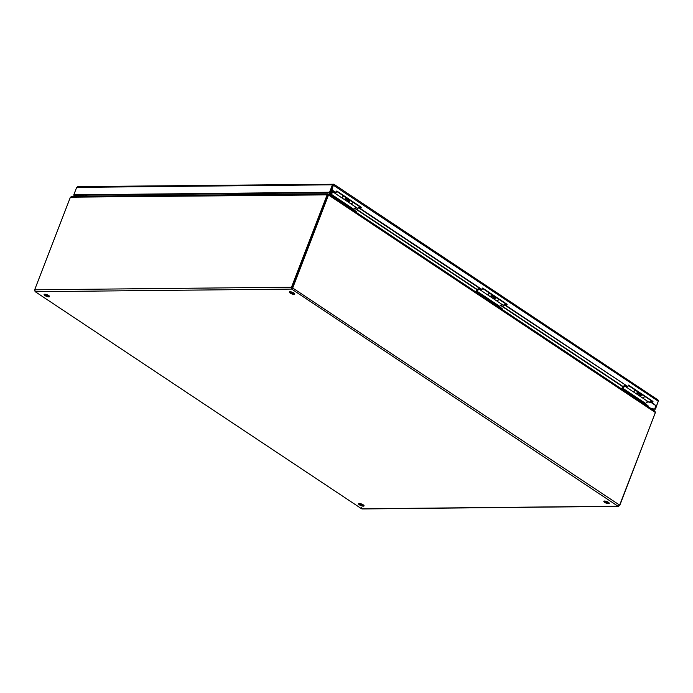 <?xml version="1.0" encoding="UTF-8"?>
<svg xmlns="http://www.w3.org/2000/svg" width="693" height="693" viewBox="0 0 693 693"><rect width="100%" height="100%" fill="white"/><g stroke="black" fill="none" stroke-linecap="round" stroke-linejoin="round"><path stroke-width="1.04" d="M34.693 290.263L35.395 291.692L34.659 289.804L70.4 197.176L72.332 196.561M35.04 291.562L361.659 508.801L35.04 291.562M328.274 194.889L328.196 193.979L327.243 194.586L291.502 287.205L291.718 289.102L292.827 287.656L328.837 194.135L654.868 411.096L655.387 412.517L619.646 505.136L617.983 506.219L618.563 506.366L362.075 508.957L361.512 507.744M608.437 502.338A2.919 0.866 21.1 0 1 609.286 503.413A2.919 0.866 21.1 0 1 606.245 503.17A2.919 0.866 21.1 0 1 603.837 501.308A2.919 0.866 21.1 0 1 605.613 501.16A2.919 0.866 21.1 0 1 608.437 502.338M604.443 501.039A2.919 0.866 -158.9 0 0 609.017 502.806M363.21 504.816A2.919 0.866 21.1 0 1 364.059 505.89A2.919 0.866 21.1 0 1 361.018 505.647A2.919 0.866 21.1 0 1 358.61 503.785A2.919 0.866 21.1 0 1 360.386 503.638A2.919 0.866 21.1 0 1 363.21 504.816M48.709 295.521A2.919 0.866 21.1 0 1 49.55 296.595A2.919 0.866 21.1 0 1 46.509 296.353A2.919 0.866 21.1 0 1 44.101 294.49A2.919 0.866 21.1 0 1 45.885 294.352A2.919 0.866 21.1 0 1 48.709 295.521M293.927 293.052A2.919 0.866 21.1 0 1 294.776 294.118A2.919 0.866 21.1 0 1 291.736 293.875A2.919 0.866 21.1 0 1 289.327 292.013A2.919 0.866 21.1 0 1 291.112 291.874A2.919 0.866 21.1 0 1 293.927 293.052M655.387 412.517L328.569 195.036L327.936 195.045L292.056 288.219L328.326 195.019L327.85 193.823L71.682 196.414M331.332 192.204L331.956 190.081M86.33 195.547L85.837 194.941M361.659 508.801L617.983 506.219L619.689 505.595L655.396 412.361M289.934 291.744A2.919 0.866 -158.9 0 0 294.508 293.511M70.4 197.176L327.858 194.863M330.457 192.143L331.185 191.84L330.509 192.004M359.217 503.508A2.919 0.866 -158.9 0 0 363.79 505.275M44.707 294.222A2.919 0.866 -158.9 0 0 49.281 295.989M331.193 191.84L330.648 192.914L330.258 192.654M329.903 194.846L330.648 192.914M329.227 194.395L329.894 192.689M85.759 196.266L86.192 195.149M328.404 194.811L328.664 194.135M292.195 287.664L619.646 505.136M292.056 288.219L291.718 289.102L35.395 291.692M292.177 287.656L291.502 287.205L34.659 289.804M336.209 192.481L331.41 189.717L336.209 192.481L336.789 190.999L361.278 207.302L360.706 208.784L360.074 208.792L481.427 289.553L482.068 289.544L482.64 288.054L507.137 304.357L506.566 305.847L505.925 305.856L506.496 304.366L482.51 288.401A2.036 1.161 123.6 0 1 482.458 288.539M507.137 304.357L506.496 304.366M360.074 208.792L360.646 207.302L336.651 191.337A2.036 1.161 123.6 0 1 336.616 191.433M332.042 189.709L333.619 184.199L331.41 189.717M506.566 305.847L627.919 386.607L628.49 385.117L652.988 401.42L652.416 402.902L655.95 405.682L651.775 402.91L652.356 401.429L628.36 385.464A2.036 1.161 123.6 0 1 628.291 385.637M627.919 386.607L505.925 305.856M360.706 208.784L482.068 289.544M652.416 402.902L651.775 402.91M652.988 401.42L652.356 401.429M361.278 207.302L360.646 207.302M77.798 186.625L333.844 184.234L657.96 399.922L658.307 401.221L656.583 405.682M333.142 185.083L658.307 401.221M651.264 408.697L655.474 409.113L658.35 400.883M655.95 405.682L654.798 408.662M651.94 409.147L655.474 409.113M73.969 194.932L76.117 196.362M73.839 195.279L75.485 196.37M333.619 184.199L332.441 184.806L329.573 192.238L73.805 194.82L76.663 187.387L78.37 186.772M76.663 187.387L332.441 184.806L333.116 185.256L330.249 192.689L74.472 195.27L73.805 194.82M330.249 192.689L329.573 192.238M644.516 396.214L644.473 396.309A2.036 1.161 123.6 0 1 642.168 397.704L639.57 395.972A2.036 1.161 123.6 0 0 641.865 394.577L641.917 394.482M635.212 390.02L635.16 390.116A2.036 1.161 123.6 0 1 632.865 391.51L635.464 393.243A2.036 1.161 -56.4 0 0 637.768 391.848L637.811 391.753M639.786 394.741A1.247 0.71 -56.4 0 0 640.003 395.313A1.247 0.71 -56.4 0 0 641.415 394.464L641.536 394.222M638.296 392.385A3.153 1.802 123.6 0 1 638.201 392.688L637.906 393.529L638.435 393.485L638.721 392.645A3.941 2.252 -56.4 0 0 638.799 392.411M637.906 393.529L639.734 394.741L640.549 393.867A3.941 2.252 -56.4 0 0 640.627 393.624M640.254 394.698L638.435 393.485M352.806 202.087L352.754 202.183A2.036 1.161 123.6 0 1 350.45 203.577L347.851 201.845A2.036 1.161 123.6 0 0 350.147 200.45L350.199 200.355M343.494 195.894L343.442 195.989A2.036 1.161 123.6 0 1 341.147 197.384L343.745 199.116A2.036 1.161 -56.4 0 0 346.05 197.722L346.102 197.626M348.068 200.615A1.247 0.71 -56.4 0 0 348.284 201.195A1.247 0.71 -56.4 0 0 349.696 200.338L349.818 200.104M346.578 198.259A3.153 1.802 123.6 0 1 346.483 198.562L346.197 199.402L347.011 198.527A3.941 2.252 -56.4 0 0 347.089 198.285M346.197 199.402L348.016 200.615L348.83 199.74A3.941 2.252 -56.4 0 0 348.908 199.497M348.536 200.58L346.717 199.367M358.636 207.874L358.705 207.909C357.692 207.458 358.073 207.45 359.858 207.9L360.862 208.264M348.466 200.727A0.832 0.476 -56.4 0 0 349.653 199.991M345.859 199.073A0.832 0.476 -56.4 0 0 346.327 199.03M344.993 198.943L345.218 199.09A1.204 0.684 -56.4 0 0 345.504 199.16A1.204 0.684 -56.4 0 0 346.656 198.085A1.204 0.684 -56.4 0 0 346.682 198.016M334.572 191.822L334.598 191.909A1.204 0.684 -56.4 0 0 334.771 192.143A1.204 0.684 -56.4 0 0 335.143 192.204M360.265 208.281L359.035 208.298L363.054 210.343M359.632 206.635A2.036 1.161 123.6 0 1 357.285 208.125L350.615 203.69A2.036 1.161 123.6 0 1 350.537 203.629M352.962 202.191A2.036 1.161 123.6 0 1 350.615 203.69M334.537 191.796A1.247 0.71 -56.4 0 0 334.745 192.186A1.247 0.71 -56.4 0 0 335.187 192.23M343.338 195.79A2.036 1.161 123.6 0 1 340.982 197.28L334.312 192.836A2.036 1.161 123.6 0 1 334.026 191.459M335.793 192.489A2.036 1.161 123.6 0 1 334.312 192.836M329.972 194.898L330.214 194.274A1.334 0.762 123.6 0 1 330.604 193.624L332.484 191.415A1.334 0.762 123.6 0 1 332.952 191.017L333.168 190.887M333.654 191.216L330.379 195.157M355.726 207.086L353.621 209.754M343.858 199.177L347.756 201.767M332.787 196.769L333.004 196.76A1.672 0.494 21.1 0 1 335.221 197.514L334.953 198.207M355.648 211.98L355.916 211.278L335.221 197.514M355.916 211.278A1.672 0.494 21.1 0 1 356.393 211.893L356.219 212.361M650.355 402.001L650.424 402.035C649.402 401.585 649.791 401.576 651.576 402.027L652.581 402.39M640.185 394.854A0.832 0.476 -56.4 0 0 641.363 394.118M637.569 393.2A0.832 0.476 -56.4 0 0 638.036 393.156M636.711 393.07L636.936 393.217A1.204 0.684 -56.4 0 0 637.222 393.286A1.204 0.684 -56.4 0 0 638.374 392.212A1.204 0.684 -56.4 0 0 638.4 392.143M626.29 385.949L626.316 386.027A1.204 0.684 -56.4 0 0 626.489 386.27A1.204 0.684 -56.4 0 0 626.862 386.33M651.974 402.408L650.753 402.425L654.772 404.469M651.351 400.762A2.036 1.161 123.6 0 1 649.003 402.252L642.333 397.808A2.036 1.161 123.6 0 1 642.255 397.756M644.681 396.318A2.036 1.161 123.6 0 1 642.333 397.808M626.255 385.923A1.247 0.71 -56.4 0 0 626.463 386.304A1.247 0.71 -56.4 0 0 626.905 386.356M635.048 389.908A2.036 1.161 123.6 0 1 632.7 391.406L626.03 386.963A2.036 1.161 123.6 0 1 625.744 385.585M627.511 386.607A2.036 1.161 123.6 0 1 626.03 386.963M621.69 389.016L621.933 388.401A1.334 0.762 123.6 0 1 622.323 387.751L624.202 385.542M625.372 385.343L622.097 389.284M647.444 401.212L645.339 403.88M635.576 393.303L639.466 395.894M624.506 390.895L624.722 390.887A1.672 0.494 21.1 0 1 626.94 391.64L626.671 392.333M647.366 406.107L647.634 405.405L626.94 391.64M647.634 405.405A1.672 0.494 21.1 0 1 648.111 406.02L647.938 406.479M498.665 299.151L498.613 299.246A2.036 1.161 123.6 0 1 496.309 300.641L493.711 298.908A2.036 1.161 123.6 0 0 496.006 297.514L496.058 297.418M489.353 292.957L489.301 293.052A2.036 1.161 123.6 0 1 487.006 294.447L489.605 296.18A2.036 1.161 -56.4 0 0 491.909 294.785L491.961 294.69M493.927 297.678A1.247 0.71 -56.4 0 0 494.144 298.25A1.247 0.71 -56.4 0 0 495.556 297.401L495.677 297.167M492.437 295.322A3.153 1.802 123.6 0 1 492.342 295.625L492.056 296.465L492.862 295.59A3.941 2.252 -56.4 0 0 492.94 295.348M492.056 296.465L493.875 297.678L494.689 296.803A3.941 2.252 -56.4 0 0 494.767 296.561M494.395 297.644L492.576 296.422M504.495 304.937L504.565 304.972C503.551 304.522 503.932 304.513 505.717 304.963L506.722 305.327M494.326 297.791A0.832 0.476 -56.4 0 0 495.504 297.054M491.718 296.136A0.832 0.476 -56.4 0 0 492.186 296.093M490.852 296.006L491.077 296.154A1.204 0.684 -56.4 0 0 491.363 296.223A1.204 0.684 -56.4 0 0 492.515 295.149A1.204 0.684 -56.4 0 0 492.541 295.079M480.431 288.886L480.457 288.972A1.204 0.684 -56.4 0 0 480.63 289.206A1.204 0.684 -56.4 0 0 481.003 289.267M506.124 305.344L504.894 305.362L508.913 307.406M505.492 303.699A2.036 1.161 123.6 0 1 503.144 305.189L496.474 300.745A2.036 1.161 123.6 0 1 496.396 300.693M498.821 299.255A2.036 1.161 123.6 0 1 496.474 300.745M480.396 288.86A1.247 0.71 -56.4 0 0 480.604 289.25A1.247 0.71 -56.4 0 0 481.046 289.293M489.189 292.853A2.036 1.161 123.6 0 1 486.841 294.343L480.171 289.899A2.036 1.161 123.6 0 1 479.885 288.522M481.652 289.553A2.036 1.161 123.6 0 1 480.171 289.899M475.831 291.952L476.074 291.337A1.334 0.762 123.6 0 1 476.463 290.688L478.343 288.479M479.513 288.279L476.238 292.221M501.585 304.149L499.48 306.817M489.717 296.24L493.607 298.83M478.646 293.832L478.863 293.823A1.672 0.494 21.1 0 1 481.081 294.577L480.812 295.27M501.507 309.043L501.775 308.342L481.081 294.577M501.775 308.342A1.672 0.494 21.1 0 1 502.252 308.957L502.079 309.416M617.983 506.219L291.718 289.102M354.885 208.082L477.39 289.596M500.744 305.137L623.25 386.659M623.042 386.902L500.537 305.388M477.182 289.839L354.677 208.324M644.473 396.309L641.865 394.577M637.768 391.848L635.16 390.116M640.549 393.867L638.721 392.645M352.754 202.183L350.147 200.45M346.05 197.722L343.442 195.989M348.83 199.74L347.011 198.527M359.858 207.9A1.204 0.684 -56.4 0 0 360.334 207.181A1.204 0.684 -56.4 0 0 360.351 207.112M333.983 192.316L332.952 191.632M334.217 192.758L332.761 191.796M353.854 209.286L330.882 193.997M353.699 209.555L330.726 194.265M651.576 402.027A1.204 0.684 -56.4 0 0 652.044 401.308A1.204 0.684 -56.4 0 0 652.07 401.238M625.701 386.443L624.67 385.75M625.935 386.885L624.48 385.914M645.573 403.413L622.6 388.123M645.408 403.681L622.435 388.392M498.613 299.246L496.006 297.514M491.909 294.785L489.301 293.052M494.689 296.803L492.862 295.59M505.717 304.963A1.204 0.684 -56.4 0 0 506.185 304.244A1.204 0.684 -56.4 0 0 506.211 304.175M479.842 289.379L478.811 288.695M480.076 289.821L478.62 288.86M499.714 306.349L476.741 291.06M499.558 306.618L476.585 291.329M292.048 292.983L292.333 292.247M348.588 200.892L348.155 200.606M346.058 199.125L345.504 199.16M640.306 395.019L639.873 394.733M637.768 393.252L637.222 393.286M494.447 297.955L494.014 297.669M491.909 296.188L491.363 296.223M84.979 195.157L85.897 195.911M646.352 402.503L648.362 401.827"/></g></svg>
